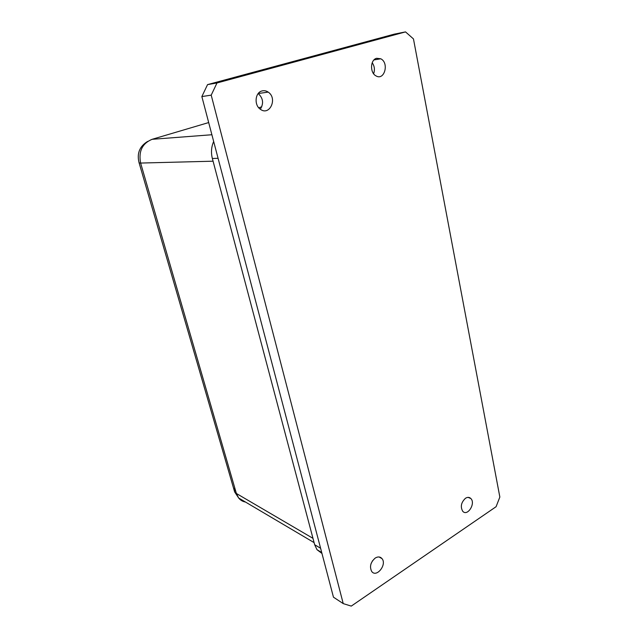 <?xml version="1.0" encoding="UTF-8"?>
<svg xmlns="http://www.w3.org/2000/svg" width="638" height="638" viewBox="0 0 638 638"><rect width="100%" height="100%" fill="white"/><g stroke="black" fill="none" stroke-linecap="round" stroke-linejoin="round"><path stroke-width="0.96" d="M465.485 498.27C467.534 497.01 469.313 497.082 470.812 498.501C475.94 503.302 467.495 516.796 462.749 511.293C460.205 506.779 461.122 502.433 465.485 498.27M376.643 58.289L380.774 58.784C389.427 62.987 384.371 81.058 375.981 75.874C369.761 72.82 370.239 59.669 376.643 58.289M373.613 73.745C375 69.797 374.538 66.129 372.209 62.739M261.995 90.955C264.14 90.389 266.206 90.771 268.183 92.103C277.913 98.38 269.547 116.515 260.256 109.178C253.924 104.975 255.104 92.502 261.995 90.955M260.296 109.21C263.885 103.452 263.183 98.228 258.207 93.531L268.183 92.103M375.2 558.075C377.927 556.44 380.184 556.615 381.971 558.593C387.226 564.55 376.46 578.148 371.699 571.449C369.378 566.696 370.542 562.237 375.2 558.075M371.061 563.641L372.584 560.674M213.658 141.492C211.306 146.899 210.875 152.562 212.35 158.479L314.662 544.724L317.006 549.701L321.967 553.457M245.494 502.042C242.735 501.572 240.454 500.224 238.66 498.007L236.379 493.485L140.623 163.057C138.39 151.397 142.21 143.478 152.067 139.315L208.682 122.56M234.624 487.432L234.64 491.906L236.379 493.485L312.963 538.336M138.964 162.411L139.132 162.929L140.623 163.057L213.076 161.199M207.549 84.615L394.3 34.141L405.529 31.9L413.464 38.918L499.849 497.05L496.085 506.708L351.267 606.1L343.236 603.612L333.459 597.176L201.855 96.569L211.21 95.142L216.992 82.964L207.549 84.615L201.855 96.569M343.236 603.612L211.21 95.142M216.992 82.964L405.529 31.9M218.084 158.304L212.35 158.479M320.603 548.257L314.662 544.724M211.888 134.738L152.067 139.315M258.725 107.75L261.747 106.857M470.812 498.501L468.093 497.369M380.774 58.784L373.98 59.932M381.971 558.593L379.068 556.974M321.727 552.524L317.006 549.701M314.103 542.619L238.66 498.007L234.64 491.906L139.132 162.929C136.668 153.567 139.507 146.389 147.657 141.413"/></g></svg>
